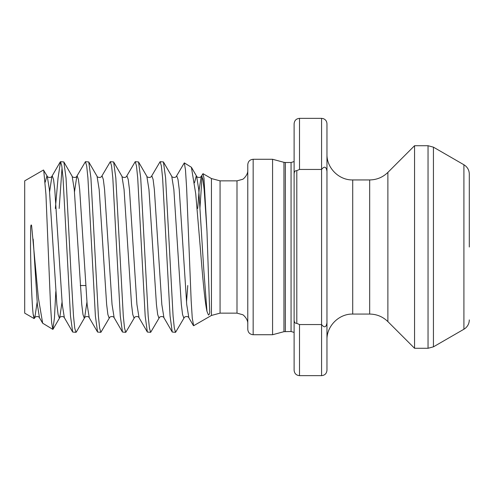 <?xml version="1.0" encoding="UTF-8"?>
<svg xmlns="http://www.w3.org/2000/svg" width="494" height="494" viewBox="0 0 494 494"><rect width="100%" height="100%" fill="white"/><g stroke="black" fill="none" stroke-linecap="round" stroke-linejoin="round"><path stroke-width="0.74" d="M414.552 348.276L414.552 145.724L387.883 172.394L387.883 321.606L414.552 348.276L428.045 348.276L428.045 145.724L433.436 147.163L433.436 346.837L463.909 329.239L463.909 164.761L465.175 165.614C467.849 167.806 469.226 170.634 469.3 174.092L469.3 247M34.111 318.574L24.7 313.14L24.7 180.86L43.466 170.022L47.27 176.29L49.388 189.535L56.853 304.465L58.101 314.555L59.342 318.031L59.712 317.71L62.04 302.137M33.172 314.369L34.45 318.031L34.821 317.71L34.129 318.587L33.172 314.369C31.98 304.693 30.9 276.535 30.517 247L30.677 228.086C30.647 227.11 30.999 223.381 31.616 225.696L38.334 297.654L42.663 323.212L52.802 329.362L51.642 322.625L50.493 304.656L45.942 194.414L43.719 170.177M55.81 291.577L54.439 318.056L52.802 329.368M169.343 247L165.607 177.976L163.428 161.952L160.118 161.68L161.359 165.854L162.606 177.976L170.072 316.024L172.252 332.048L175.568 332.32L174.32 328.146L173.079 316.024L169.343 247M146.842 176.29L148.96 189.535L156.431 304.465L157.672 314.555L158.92 318.031L159.29 317.71L150.67 332.32L149.429 328.146L148.181 316.024L140.716 177.976L138.53 161.952L146.842 176.29C146.446 176.908 150.244 178.556 151.497 176.29L160.118 161.68M138.53 161.952L135.22 161.68L136.468 165.854L137.709 177.976L145.18 316.024L147.36 332.048L150.67 332.32M121.95 176.29L124.068 189.535L131.534 304.465L132.781 314.555L134.028 318.031L134.399 317.71L125.779 332.32L124.531 328.146L123.29 316.024L115.818 177.976L113.639 161.952L121.95 176.29C121.555 176.908 125.353 178.556 126.6 176.29L135.22 161.68M113.639 161.952L110.329 161.68L111.57 165.854L112.817 177.976L120.283 316.024L122.469 332.048L125.779 332.32M97.059 176.29L99.177 189.535L106.642 304.465L107.89 314.555L109.131 318.031L109.501 317.71L100.881 332.32L99.64 328.146L98.392 316.024L90.927 177.976L88.747 161.952L97.059 176.29C96.657 176.908 100.455 178.556 101.708 176.29L110.329 161.68M88.747 161.952L85.431 161.68L86.678 165.854L87.92 177.976L95.391 316.024L97.571 332.048L100.881 332.32M74.489 191.863L76.811 176.29L85.431 161.68M163.428 161.952L171.739 176.29L173.857 189.535L181.323 304.465L182.57 314.555L183.811 318.031L184.188 317.71L175.568 332.32M63.85 161.952L72.161 176.29L74.279 189.535L81.751 304.465L82.992 314.555L84.239 318.031L84.61 317.71L76.298 332.048L75.99 332.32L74.742 328.146L73.501 316.024L71.013 273.367L66.029 177.976L63.85 161.952L60.54 161.68L61.781 165.861L63.028 177.976L70.494 316.024L72.68 332.048L75.99 332.32M199.916 208.474L202.095 176.426M197.699 208.474L199.168 189.535L201.286 176.29L202.985 173.666L203.973 178.204L206.974 231.062L209.666 310.942C209.975 312.881 209.573 314.246 208.468 315.036L206.974 311.399C204.689 301.093 202.423 274.72 200.237 247L195.741 193.876L191.394 167.262L184.311 162.884L185.472 169.757L186.627 188.103L191.172 300.821L192.271 318.192L193.648 325.725L211.444 315.45L211.444 178.55L202.985 173.666M247.778 247L247.778 164.663C248.093 161.39 249.89 159.593 253.163 159.272L253.163 334.728C249.89 334.407 248.093 332.61 247.778 329.337L247.778 247M285.353 331.493L285.353 162.507L291.065 162.507L291.065 331.493L283.957 331.678L272.577 334.728L272.577 159.272L253.163 159.272M299.506 169.448L321.575 169.448C324.397 165.928 326.194 166.54 326.96 171.276L326.96 370.265C326.645 373.538 324.848 375.335 321.575 375.65L321.575 324.552L299.506 324.552L299.506 375.65C296.233 375.335 294.436 373.538 294.115 370.265L294.115 123.735C294.436 120.462 296.233 118.665 299.506 118.35L299.506 169.448L296.808 170.646L296.808 323.354L299.506 324.552M296.808 323.354C294.906 323.477 294.01 322.069 294.115 319.13M326.96 322.724C326.213 327.466 324.416 328.072 321.575 324.552L321.575 118.35L299.506 118.35M326.96 247L326.96 123.735C326.824 121.228 325.583 119.517 323.237 118.616L321.575 118.35M171.739 176.29C171.344 176.908 175.135 178.556 176.389 176.29L184.311 162.884M62.04 167.707L59.169 208.474M55.34 208.474L58.051 177.976L60.54 161.68M294.115 174.87C294.004 171.937 294.906 170.529 296.808 170.646M220.065 180.86L236.997 180.86L236.997 313.14L220.065 313.14L220.065 180.86L211.444 178.55M283.957 331.678L283.957 162.322L272.577 159.272M387.883 321.606C382.813 316.679 376.743 314.165 369.673 314.061L352.716 314.061L352.716 179.94C338.958 180.291 326.608 167.948 326.96 154.184M369.673 314.061L369.673 179.94L352.716 179.94M33.172 239.077L37.353 304.465L39.471 317.71C38.223 315.444 34.426 317.092 34.821 317.71L37.149 302.137M45.22 182.181L46.899 175.969L47.27 176.29C46.874 176.908 50.666 178.556 51.919 176.29L52.29 175.969L53.537 179.446L54.778 189.535L62.25 304.465L64.368 317.71C63.115 315.444 59.317 317.092 59.712 317.71L53.037 329.226M72.161 176.29C71.766 176.908 75.563 178.556 76.811 176.29L77.188 175.969L78.429 179.446L79.676 189.535L87.142 304.465L89.26 317.71C88.006 315.444 84.215 317.092 84.61 317.71L86.938 302.137M186.51 302.137L187.769 285.526M194.513 182.724L196.26 175.969L196.631 176.29L198.749 189.535L203.732 268.952L206.974 311.399M49.591 191.863L51.919 176.29L60.231 161.952M101.708 176.29L102.079 175.969L103.326 179.446L104.567 189.535L112.039 304.465L114.157 317.71C112.904 315.444 109.106 317.092 109.501 317.71M126.6 176.29L126.97 175.969L128.218 179.446L129.465 189.535L136.931 304.465L139.049 317.71C137.795 315.444 134.004 317.092 134.399 317.71M151.497 176.29L151.868 175.969L153.109 179.446L154.356 189.535L161.822 304.465L163.94 317.71C162.693 315.444 158.895 317.092 159.29 317.71M176.389 176.29L176.759 175.969L178.007 179.446L179.248 189.535L186.72 304.465L188.838 317.71C187.584 315.444 183.787 317.092 184.188 317.71M191.4 167.262L196.631 176.29C196.235 176.908 200.033 178.556 201.286 176.29L201.657 175.969L202.898 179.446L204.146 189.535L206.974 231.062M85.678 285.526L80.281 285.526M428.045 145.724L414.552 145.724M463.909 164.761L433.436 147.163M220.065 313.14L211.444 315.45M236.997 313.14L242.56 314.684C242.653 314.221 248.235 318.933 247.778 323.916M291.065 331.493L294.115 332.437M352.716 314.061C338.958 313.709 326.608 326.052 326.96 339.816M387.883 172.394C382.813 177.321 376.743 179.835 369.673 179.94M321.575 375.65L299.506 375.65M291.065 162.507L294.115 161.563M285.353 162.507L283.957 162.322M272.577 334.728L253.163 334.728M236.997 180.86L242.56 179.316C242.653 179.779 248.235 175.067 247.778 170.084M428.045 348.276L433.436 346.837M463.909 329.239L465.175 328.387C467.849 326.194 469.226 323.366 469.3 319.908M72.68 332.048L64.368 317.71M97.571 332.048L89.26 317.71M122.469 332.048L114.157 317.71M147.36 332.048L139.049 317.71M172.252 332.048L163.94 317.71M193.401 325.577L188.838 317.71M39.471 317.71L42.663 323.212"/></g></svg>
